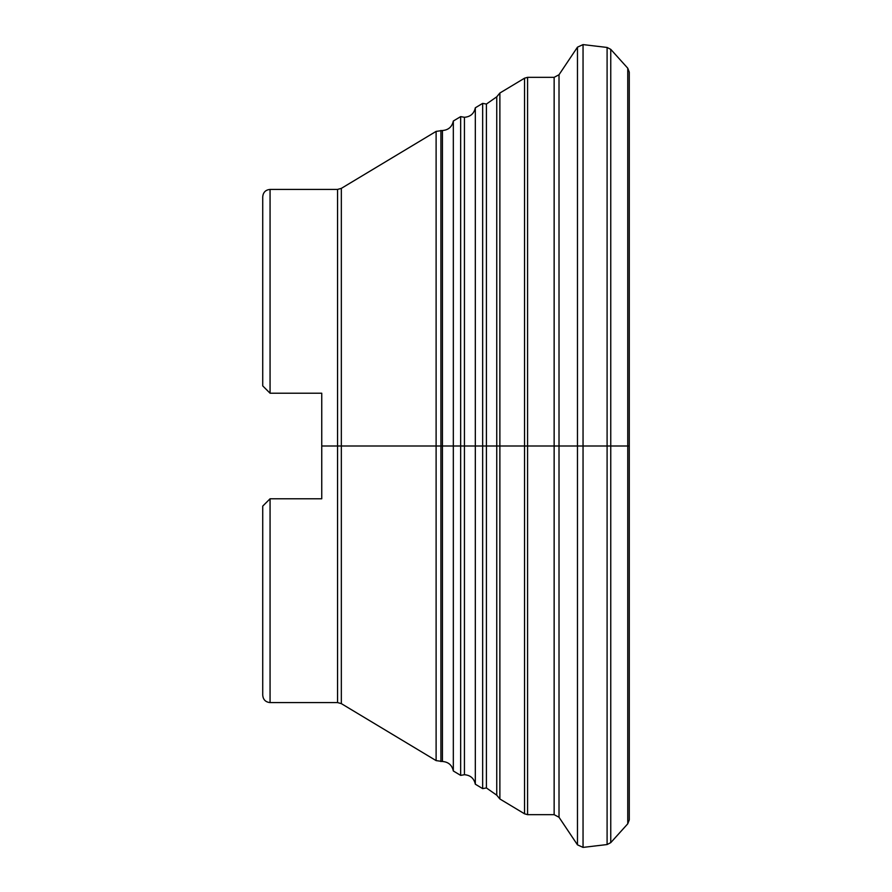 <?xml version="1.0" encoding="UTF-8"?>
<svg xmlns="http://www.w3.org/2000/svg" width="892" height="892" viewBox="0 0 892 892"><rect width="100%" height="100%" fill="white"/><g stroke="black" fill="none" stroke-linecap="round" stroke-linejoin="round"><path stroke-width="1.34" d="M482.65 103.383L486.419 104.052L496.755 96.804L499.877 93.024L499.877 446L499.877 93.024L499.877 446L496.755 446L496.755 96.804L496.755 446L499.877 446L499.877 798.976L496.755 795.196L486.419 787.948L482.65 788.617L482.65 103.383L482.65 446L486.419 446L486.419 787.948L486.419 104.052L486.419 446L496.755 446L496.755 795.196L496.755 96.804L496.755 446L482.65 446L482.65 788.617L482.65 446L475.325 446L482.65 446L482.65 103.383L475.325 107.798L475.325 784.202C474.042 778.348 470.407 775.181 464.431 774.713L460.662 775.382L460.662 116.618L460.662 446L464.431 446L464.431 774.713L464.431 117.287L464.431 446L475.325 446L475.325 784.202L475.325 107.798L475.325 446L460.662 446L460.662 775.382L460.662 446L453.326 446L453.326 121.022L453.326 446L442.432 446L442.432 130.522L442.432 761.478L442.432 446L453.326 446L453.326 770.978L453.326 446L460.662 446L460.662 116.618L453.326 121.022L453.326 770.978C452.054 765.113 448.42 761.946 442.432 761.478L436.11 760.608L436.11 131.392L341.335 188.368L341.335 703.632L341.335 446L436.11 446L436.11 131.392L436.11 446L440.916 446L440.916 130.422L440.916 761.578L440.916 446L442.432 446L442.432 761.478L442.432 446L440.916 446L440.916 130.422L440.916 446L436.11 446L436.11 760.608L436.11 446L341.335 446L341.335 703.632L337.566 702.584L337.566 189.416L341.335 188.368M337.566 189.416L270.064 189.416L270.064 393.216L321.744 393.216L321.744 446L337.566 446L337.566 702.584L337.566 446L341.335 446L341.335 188.368L341.335 446L337.566 446L337.566 189.416L337.566 446L321.744 446L321.744 498.784L270.064 498.784L270.064 702.584C265.615 702.138 263.173 699.696 262.727 695.247L262.727 506.11M464.431 446L464.431 117.287L464.431 446M486.419 446L486.419 104.052L486.419 446M524.552 78.184L527.573 77.336L527.573 814.664L524.552 813.816L524.552 446L524.552 813.816L524.552 446L527.573 446L524.552 446L524.552 78.184L524.552 446L499.877 446L524.552 446L524.552 78.184L499.877 93.024M577.47 47.164L583.045 44.6L583.045 847.4L577.47 844.836L577.47 446L577.47 844.836L577.47 446L583.045 446L577.47 446L577.47 47.164L577.47 446L559.016 446L577.47 446L577.47 47.164L559.016 74.738L559.016 817.262L559.016 446L559.016 817.262L554.144 814.664L554.144 446L559.016 446L554.144 446L554.144 77.336L554.144 814.664L554.144 446L527.573 446L554.144 446L554.144 77.336L527.573 77.336M583.045 847.4L607.095 844.546L607.095 446L607.095 844.546L607.095 446L610.752 446L607.095 446L607.095 47.454L607.095 446L583.045 446L607.095 446L607.095 47.454L610.752 49.35L610.752 446L610.752 49.35L610.752 446L627.756 446L627.756 68.193L629.273 72.118L629.273 482.65M627.756 446L627.756 68.193L627.756 446L629.273 446L627.756 446L627.756 823.807L627.756 446L610.752 446L610.752 842.65L627.756 823.807L627.756 446M270.064 189.416C265.615 189.862 263.173 192.304 262.727 196.753L262.727 385.89L262.727 196.753L262.727 385.89L270.064 393.216L270.064 189.416L270.064 393.216L321.744 393.216L321.744 498.784L270.064 498.784L270.064 702.584L270.064 498.784L262.939 505.898L270.064 498.784M629.273 409.35L629.273 108.824M610.752 446L610.752 842.65L610.752 446M583.045 446L583.045 847.4L583.045 446M559.016 446L559.016 74.738L559.016 446M527.573 446L527.573 814.664L527.573 446M496.755 446L496.755 795.196L496.755 446M499.877 446L499.877 798.976L499.877 446M442.432 446L442.432 130.522L442.432 446M440.916 446L440.916 761.578L440.916 446M262.727 385.89L270.064 393.216M453.326 121.022C452.054 126.887 448.42 130.054 442.432 130.522L436.11 131.392M475.325 107.798C474.042 113.652 470.407 116.819 464.431 117.287L460.662 116.618M583.045 44.6L607.095 47.454M610.752 49.35L627.756 68.193M629.273 783.165L629.273 446L629.273 819.882L627.756 823.807M607.095 844.546L610.752 842.65M577.47 844.836L559.016 817.262M554.144 77.336L559.016 74.738M554.144 814.664L527.573 814.664M524.552 813.816L499.877 798.976M482.65 788.617L475.325 784.202M460.662 775.382L453.326 770.978M436.11 760.608L341.335 703.632M337.566 702.584L270.064 702.584"/></g></svg>
